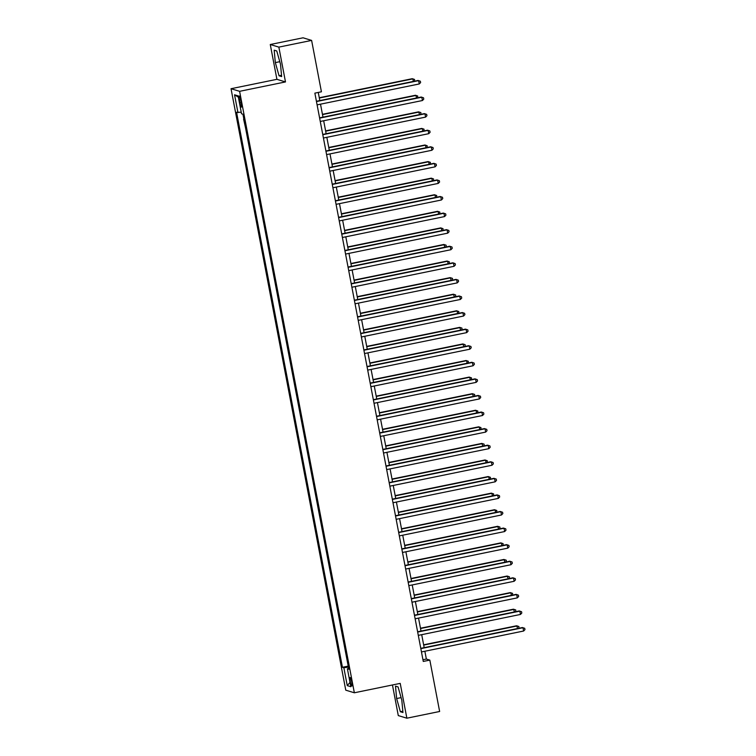 <?xml version="1.0" encoding="UTF-8"?>
<svg xmlns="http://www.w3.org/2000/svg" width="756" height="756" viewBox="0 0 756 756"><rect width="100%" height="100%" fill="white"/><g stroke="black" fill="none" stroke-linecap="round" stroke-linejoin="round"><path stroke-width="1.13" d="M351.738 681.997A4.338 0.68 -101.6 0 0 350.132 677.518A4.338 0.68 -101.6 0 0 350.255 681.543A4.338 0.68 -101.6 0 0 351.871 686.013A4.338 0.68 -101.6 0 0 351.738 681.997M392.449 684.974L398.289 715.592L406.86 718.2L439.633 711.49L429.833 660.101L426.356 659.043L424.863 651.247M231.034 88.717L345.766 690.171L354.347 692.779L239.605 91.325L231.034 88.717L276.913 79.323L285.485 81.931L278.851 47.118L270.27 44.509L276.913 79.323M270.27 44.509L303.043 37.8L311.614 40.408L278.851 47.118M311.614 40.408L321.423 91.797L314.865 93.139L423.275 661.443L429.833 660.101M239.312 99.858L239.869 102.778A4.196 0.661 -101.6 0 0 241.429 107.106A4.196 0.661 -101.6 0 0 241.306 103.213L240.748 100.293A4.196 0.661 -101.6 0 0 239.189 95.965A4.196 0.661 -101.6 0 0 239.312 99.858L240.606 99.594M241.249 112.266L236.562 112.266L342.44 667.302L348.223 666.112M237.96 112.691L234.549 94.783L238.121 95.87L241.533 113.778L242.931 114.203L348.818 669.24L347.41 668.814L350.831 686.713L347.259 685.626L343.838 667.728L342.44 667.302M406.86 718.2L400.217 683.386L354.347 692.779M285.485 81.931L239.605 91.325M424.182 647.656L421.706 634.671M421.016 631.071L418.54 618.096M417.851 614.496L415.375 601.521M414.694 597.92L412.218 584.936M411.529 581.336L409.053 568.361M408.363 564.76L405.887 551.785M405.207 548.185L402.731 535.201M402.041 531.61L399.565 518.625M398.885 515.025L396.409 502.05M395.719 498.45L393.243 485.475M392.553 481.874L390.077 468.89M389.397 465.29L386.921 452.315M386.231 448.714L383.755 435.74M383.065 432.139L380.589 419.155M379.909 415.554L377.433 402.579M376.743 398.979L374.267 386.004M373.577 382.404L371.101 369.419M370.421 365.828L367.945 352.844M367.255 349.244L364.779 336.269M364.09 332.668L361.614 319.693M360.933 316.093L358.457 303.109M357.768 299.508L355.292 286.533M354.602 282.933L352.126 269.958M351.445 266.358L348.97 253.373M348.28 249.773L345.804 236.798M345.114 233.198L342.638 220.223M341.958 216.622L339.482 203.638M338.792 200.047L336.316 187.063M335.636 183.462L333.16 170.487M332.47 166.887L329.994 153.912M329.304 150.312L326.828 137.327M326.148 133.727L323.672 120.752M322.982 117.152L320.506 104.177M319.816 100.576L318.267 92.449M422.954 659.733L426.356 659.043M346.73 658.306L345.057 649.536M343.564 641.731L341.892 632.961M340.408 625.146L338.735 616.386M337.242 608.571L335.57 599.801M334.076 591.995L332.404 583.226M330.92 575.41L329.247 566.65M327.754 558.835L326.082 550.066M324.589 542.26L322.916 533.49M321.432 525.685L319.76 516.915M318.267 509.1L316.594 500.33M315.101 492.525L313.428 483.755M311.945 475.949L310.272 467.18M308.779 459.365L307.106 450.604M305.613 442.789L303.94 434.02M302.457 426.214L300.784 417.444M299.291 409.639L297.618 400.869M296.125 393.054L294.453 384.284M292.969 376.479L291.296 367.709M289.803 359.903L288.13 351.134M286.647 343.318L284.974 334.558M283.481 326.743L281.808 317.974M280.315 310.168L278.643 301.398M277.159 293.583L275.486 284.823M273.993 277.008L272.321 268.238M270.828 260.433L269.155 251.663M267.671 243.857L265.999 235.088M264.505 227.272L262.833 218.503M261.34 210.697L259.667 201.928M258.183 194.122L256.511 185.352M255.018 177.537L253.345 168.777M251.852 160.962L250.179 152.192M248.696 144.387L247.023 135.617M245.53 127.811L243.583 119.098M343.838 667.728L348.412 667.142M348.658 668.417L347.41 668.814M238.367 97.184L234.549 94.783M347.259 685.626L350 682.385M275.326 62.606L279.058 75.789L281.648 76.583L280.495 64.175L276.762 50.983L274.182 50.198L275.326 62.606L279.786 61.69M402.957 712.511L401.805 700.113L398.072 686.92L395.492 686.136L396.635 698.535L400.368 711.727L402.957 712.511M281.525 75.288L279.058 75.789M402.835 711.226L400.368 711.727M401.105 697.627L396.635 698.535M316.471 101.559L418.635 80.637L419.268 83.954L317.104 104.867M316.414 101.276L418.059 80.457L420.355 81.223L420.61 82.555L419.268 83.954M413.324 81.421L412.842 78.87L412.256 78.7L319.278 97.741M414.42 81.204L414.562 79.465L412.842 78.87L319.334 98.025M319.637 118.134L421.801 97.212L422.424 100.529L320.27 121.451M319.58 117.851L421.215 97.033L423.521 97.807L423.766 99.13L422.424 100.529M322.793 134.71L424.957 113.787L425.59 117.104L323.426 138.027M322.746 134.426L424.381 113.617L426.677 114.383L426.932 115.706L425.59 117.104M325.959 151.285L428.123 130.372L428.756 133.68L326.592 154.602M325.902 151.002L427.537 130.193L429.843 130.958L430.098 132.291L428.756 133.68M416.49 98.006L415.998 95.445L415.422 95.275L322.443 114.317M417.577 97.779L417.718 96.04L415.998 95.445L322.491 114.6M419.656 114.581L418.588 111.85L325.6 130.892M420.742 114.354L420.884 112.616L419.164 112.03L325.656 131.175M422.812 131.157L422.33 128.605L421.744 128.425L328.765 147.467M423.908 130.939L424.05 129.2L422.33 128.605L328.822 147.751M329.125 167.87L431.279 146.947L431.912 150.264L329.758 171.187M329.068 167.586L430.703 146.768L432.999 147.543L433.254 148.866L431.912 150.264M425.978 147.741L425.486 145.18L424.91 145.01L331.931 164.052M427.064 147.514L427.206 145.776L425.486 145.18L331.978 164.335M332.281 184.445L434.445 163.523L435.078 166.84L332.914 187.762M332.234 184.162L433.868 163.343L436.165 164.118L436.42 165.441L435.078 166.84M335.447 201.02L437.611 180.098L438.244 183.415L336.08 204.337M335.39 200.737L437.025 179.928L439.33 180.693L439.586 182.016L438.244 183.415M338.612 217.605L440.767 196.683L441.4 200L339.236 220.922M338.556 217.322L440.19 196.503L442.487 197.269L442.742 198.601L441.4 200M341.769 234.18L443.933 213.258L444.566 216.575L342.402 237.497M341.712 233.897L443.356 213.079L445.653 213.853L445.908 215.176L444.566 216.575M344.934 250.756L447.098 229.833L447.732 233.15L345.568 254.073M344.878 250.472L446.512 229.663L448.818 230.429L449.064 231.752L447.732 233.15M429.134 164.317L428.652 161.765L428.076 161.586L335.088 180.627M430.23 164.09L430.372 162.351L428.652 161.765L335.144 180.911M432.3 180.892L431.818 178.34L431.232 178.161L338.253 197.203M433.386 180.675L433.538 178.936L431.818 178.34L338.31 197.486M435.465 197.477L434.974 194.916L434.398 194.746L341.419 213.787M436.552 197.25L436.694 195.511L434.974 194.916L341.466 214.071M438.622 214.052L438.14 211.5L437.563 211.321L344.575 230.363M439.718 213.825L439.86 212.086L438.14 211.5L344.632 230.646M441.787 230.627L441.306 228.076L440.72 227.896L347.741 246.938M442.874 230.4L443.025 228.671L441.306 228.076L347.798 247.221M348.091 267.34L450.255 246.418L450.888 249.726L348.724 270.648M348.043 267.057L449.678 246.239L451.975 247.004L452.23 248.337L450.888 249.726M444.953 247.203L443.885 244.471L350.897 263.513M446.04 246.985L446.182 245.246L444.462 244.651L350.954 263.797M351.256 283.916L453.42 262.993L454.054 266.31L351.89 287.233M351.2 283.632L452.844 262.814L455.14 263.589L455.395 264.912L454.054 266.31M448.11 263.787L447.628 261.226L447.042 261.056L354.063 280.098M449.206 263.56L449.347 261.822L447.628 261.226L354.12 280.381M354.422 300.491L456.586 279.569L457.219 282.886L355.055 303.808M354.366 300.208L456 279.399L458.306 280.164L458.552 281.487L457.219 282.886M451.275 280.363L450.207 277.632L357.229 296.673M452.362 280.136L452.504 278.397L450.784 277.811L357.286 296.957M357.579 317.066L459.742 296.144L460.376 299.461L358.212 320.383M357.531 316.783L459.166 295.974L461.462 296.739L461.718 298.072L460.376 299.461M454.441 296.938L453.373 294.207L360.385 313.249M455.528 296.721L455.67 294.982L453.95 294.386L360.442 313.532M360.744 333.651L462.908 312.729L463.541 316.046L361.377 336.968M360.688 333.368L462.332 312.549L464.628 313.324L464.883 314.647L463.541 316.046M457.597 313.523L457.115 310.962L456.529 310.792L363.551 329.833M458.694 313.296L458.835 311.557L457.115 310.962L363.608 330.117M363.91 350.226L466.074 329.304L466.707 332.621L364.543 353.543M363.853 349.943L465.488 329.125L467.794 329.899L468.04 331.222L466.707 332.621M460.763 330.098L459.695 327.367L366.717 346.409M461.85 329.871L461.992 328.132L460.272 327.546L366.764 346.692M367.066 366.802L469.23 345.879L469.863 349.196L367.7 370.119M367.019 366.518L468.654 345.709L470.95 346.475L471.205 347.798L469.863 349.196M370.232 383.386L472.396 362.464L473.029 365.781L370.865 386.694M370.175 383.103L471.82 362.285L474.116 363.05L474.371 364.383L473.029 365.781M373.398 399.962L475.562 379.039L476.185 382.356L374.031 403.279M373.341 399.678L474.976 378.86L477.282 379.635L477.527 380.958L476.185 382.356M376.554 416.537L478.718 395.615L479.351 398.932L377.187 419.854M376.507 416.254L478.142 395.445L480.438 396.21L480.693 397.533L479.351 398.932M379.72 433.112L481.884 412.2L482.517 415.507L380.353 436.429M379.663 432.829L481.307 412.02L483.604 412.785L483.859 414.118L482.517 415.507M382.886 449.697L485.05 428.775L485.673 432.092L383.519 453.014M382.829 449.414L484.464 428.595L486.769 429.37L487.015 430.693L485.673 432.092M386.042 466.272L488.206 445.35L488.839 448.667L386.675 469.589M385.995 465.989L487.629 445.171L489.926 445.945L490.181 447.268L488.839 448.667M389.208 482.848L491.372 461.925L492.005 465.242L389.841 486.165M389.151 482.564L490.786 461.755L493.092 462.521L493.347 463.853L492.005 465.242M392.373 499.432L494.528 478.51L495.161 481.827L393.007 502.749M392.317 499.149L493.952 478.331L496.248 479.096L496.503 480.429L495.161 481.827M395.53 516.008L497.694 495.085L498.327 498.402L396.163 519.325M395.482 515.724L497.117 494.906L499.414 495.681L499.669 497.004L498.327 498.402M398.695 532.583L500.859 511.661L501.493 514.978L399.329 535.9M398.639 532.3L500.274 511.491L502.579 512.256L502.834 513.579L501.493 514.978M401.861 549.168L504.016 528.246L504.649 531.553L402.485 552.475M401.805 548.884L503.439 528.066L505.736 528.831L505.991 530.164L504.649 531.553M405.018 565.743L507.182 544.821L507.815 548.138L405.651 569.06M404.961 565.46L506.605 544.641L508.901 545.416L509.157 546.739L507.815 548.138M408.183 582.318L510.347 561.396L510.98 564.713L408.816 585.635M408.127 582.035L509.761 561.226L512.067 561.991L512.313 563.314L510.98 564.713M411.34 598.894L513.504 577.971L514.137 581.288L411.973 602.211M411.292 598.61L512.927 577.801L515.223 578.567L515.479 579.899L514.137 581.288M414.505 615.478L516.669 594.556L517.302 597.873L415.138 618.795M414.449 615.195L516.093 594.377L518.389 595.152L518.644 596.475L517.302 597.873M417.671 632.054L519.835 611.131L520.468 614.448L418.304 635.371M417.614 631.77L519.249 610.952L521.555 611.727L521.801 613.05L520.468 614.448M420.827 648.629L522.991 627.707L523.625 631.024L421.461 651.946M420.78 648.346L522.415 627.537L524.711 628.302L524.966 629.625L523.625 631.024M463.929 346.673L462.861 343.942L369.873 362.984M465.016 346.456L465.157 344.717L463.437 344.122L369.93 363.267M467.085 363.249L466.603 360.697L466.017 360.527L373.039 379.569M468.181 363.031L468.323 361.292L466.603 360.697L373.095 379.852M470.251 379.833L469.76 377.272L469.183 377.102L376.204 396.144M471.338 379.606L471.479 377.868L469.76 377.272L376.252 396.427M473.417 396.409L472.349 393.678L379.361 412.719M474.503 396.182L474.645 394.452L472.925 393.857L379.417 413.003M476.573 412.984L476.091 410.432L475.505 410.253L382.527 429.295M477.669 412.767L477.811 411.028L476.091 410.432L382.583 429.578M479.739 429.569L479.247 427.008L478.671 426.838L385.692 445.879M480.825 429.342L480.967 427.603L479.247 427.008L385.74 446.163M482.904 446.144L481.837 443.413L388.849 462.455M483.991 445.917L484.133 444.178L482.413 443.592L388.905 462.738M486.061 462.719L485.579 460.168L484.993 459.988L392.014 479.03M487.157 462.502L487.299 460.763L485.579 460.168L392.071 479.313M489.227 479.304L488.735 476.743L488.159 476.573L395.18 495.615M490.313 479.077L490.455 477.338L488.735 476.743L395.227 495.898M492.383 495.879L491.901 493.328L491.324 493.148L398.336 512.19M493.479 495.652L493.621 493.914L491.901 493.328L398.393 512.473M495.549 512.455L495.067 509.903L494.481 509.724L401.502 528.765M496.635 512.228L496.786 510.498L495.067 509.903L401.559 529.049M498.714 529.03L497.646 526.299L404.668 545.341M499.801 528.813L499.943 527.074L498.223 526.478L404.715 545.634M501.871 545.615L501.389 543.054L500.812 542.884L407.824 561.925M502.967 545.388L503.109 543.649L501.389 543.054L407.881 562.209M505.036 562.19L503.968 559.459L410.99 578.501M506.123 561.963L506.274 560.224L504.545 559.638L411.047 578.784M508.202 578.765L507.134 576.034L414.146 595.076M509.289 578.548L509.431 576.809L507.711 576.214L414.203 595.359M511.358 595.35L510.876 592.789L510.291 592.619L417.312 611.661M512.455 595.123L512.596 593.384L510.876 592.789L417.369 611.944M514.524 611.925L513.456 609.194L420.478 628.236M515.611 611.698L515.753 609.96L514.033 609.374L420.525 628.519M517.69 628.501L516.622 625.77L423.634 644.811M518.777 628.283L518.918 626.544L517.198 625.949L423.691 645.095M241.173 102.514L239.869 102.778"/></g></svg>
